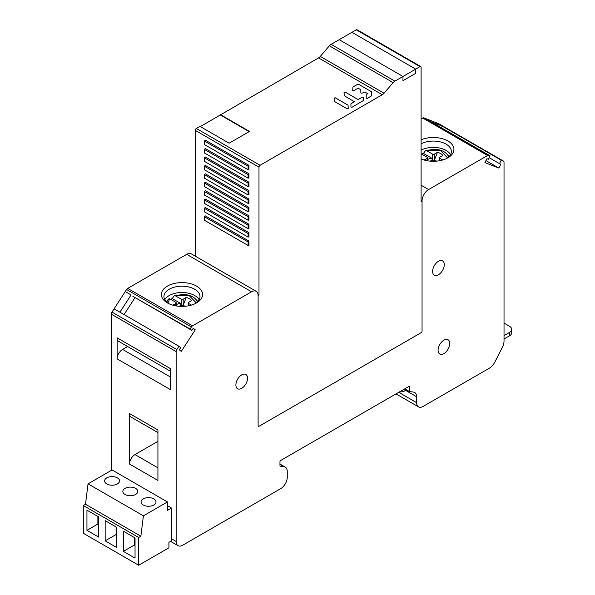 <?xml version="1.0" encoding="UTF-8"?>
<svg xmlns="http://www.w3.org/2000/svg" width="595" height="595" viewBox="0 0 595 595"><rect width="100%" height="100%" fill="white"/><g stroke="black" fill="none" stroke-linecap="round" stroke-linejoin="round"><path stroke-width="0.89" d="M280.699 488.651L182.702 545.228A9.275 5.355 -60 0 1 178.061 545.689A9.275 5.355 -60 0 1 176.142 541.443L176.142 351.578A2.573 1.488 -60 0 1 176.827 349.54L178.946 346.26L180.702 347.659L179.311 349.815L181.297 351.407L195.249 329.831L193.263 328.239L191.865 330.396L190.11 328.998L191.434 326.945A2.573 1.488 -60 0 1 192.572 325.829L251.559 291.773A9.275 5.355 -60 0 1 256.192 291.319A9.275 5.355 -60 0 1 258.111 295.566L258.111 425.968A1.034 0.595 120 0 0 258.327 426.444A1.034 0.595 120 0 0 258.84 426.392L421.327 332.583A1.034 0.595 120 0 0 422.056 331.318L422.056 200.917A9.275 5.355 -60 0 1 428.608 189.552L487.595 155.503A2.573 1.488 -60 0 1 488.733 155.31L490.057 155.823L488.302 159.252L486.903 158.709L484.918 162.599L498.87 168.065L500.856 164.175L499.465 163.625L501.221 160.196L503.34 161.029A2.573 1.488 -60 0 1 503.489 161.096A2.573 1.488 -60 0 1 504.024 162.279L504.024 341.032A10.301 5.95 -60 0 1 502.321 347.428L494.854 362.005A10.301 5.95 -60 0 1 489.276 368.231L423.149 406.415A9.275 5.355 -60 0 1 418.508 406.868A9.275 5.355 -60 0 1 416.589 402.622L416.589 396.731A9.275 5.355 120 0 0 414.67 392.484A9.275 5.355 120 0 0 413.503 392.09L409.301 391.48L409.301 386.222L280.699 460.463A1.034 0.595 120 0 0 279.97 461.727L279.97 465.684A1.034 0.595 120 0 0 280.186 466.153A1.034 0.595 120 0 0 280.312 466.197L284.172 466.755A9.275 5.355 -60 0 1 285.34 467.149A9.275 5.355 -60 0 1 287.259 471.396L287.259 477.294A9.275 5.355 -60 0 1 280.699 488.651M432.617 271.38A8.241 4.76 120 0 0 434.328 275.158A8.241 4.76 120 0 0 440.679 272.949A8.241 4.76 120 0 0 444.279 264.649A8.241 4.76 120 0 0 442.568 260.878A8.241 4.76 120 0 0 436.217 263.087A8.241 4.76 120 0 0 432.617 271.38M235.888 384.965A8.241 4.76 120 0 0 237.598 388.736A8.241 4.76 120 0 0 243.95 386.527A8.241 4.76 120 0 0 247.542 378.234A8.241 4.76 120 0 0 245.839 374.463A8.241 4.76 120 0 0 239.488 376.672A8.241 4.76 120 0 0 235.888 384.965M438.084 350.254A8.241 4.76 120 0 0 439.787 354.025A8.241 4.76 120 0 0 446.146 351.816A8.241 4.76 120 0 0 449.738 343.523A8.241 4.76 120 0 0 448.035 339.745A8.241 4.76 120 0 0 441.683 341.954A8.241 4.76 120 0 0 438.084 350.254M256.192 291.319L191.345 253.879A9.275 5.355 120 0 0 186.711 254.34L127.724 288.389A2.573 1.488 120 0 0 126.586 289.505L111.979 312.1A2.573 1.488 120 0 0 111.295 314.138L111.295 470.429M129.509 413.562L157.928 429.969L157.928 480.448L129.509 464.041L129.509 413.562A7.728 4.463 120 0 0 131.116 417.102L157.928 432.58M127.613 346.506L122.592 349.406A7.728 4.463 120 0 0 117.126 358.874L117.126 337.841A7.728 4.463 120 0 0 118.725 341.381L170.311 371.161M117.126 337.841L170.311 368.55L170.311 389.584L117.126 358.874M111.979 312.1L176.827 349.54M125.262 291.557L131.093 294.919L119.93 312.182L178.946 346.26M438.775 123.753A2.573 1.488 120 0 0 438.641 123.656A2.573 1.488 120 0 0 438.493 123.589L423.885 117.87A2.573 1.488 120 0 0 422.748 118.063L421.104 119.007M404.741 388.847L409.301 391.48M503.34 161.029L438.493 123.589M425.209 118.383L431.04 121.752L442.204 126.125L501.221 160.196M436.373 122.756L442.204 126.125L441.378 127.724M489.12 157.653L499.465 163.625M431.04 121.752L490.057 155.823M485.937 160.598L498.87 168.065M423.885 117.87L488.733 155.31M421.104 158.954A20.609 11.9 0 0 0 447.916 157.794A20.609 11.9 0 0 0 447.916 140.97A20.609 11.9 0 0 0 421.104 139.81M196.543 286.098A20.609 11.9 0 0 0 167.403 286.098A20.609 11.9 0 0 0 167.403 302.922L167.403 302.922A20.609 11.9 0 0 0 196.543 302.922A20.609 11.9 0 0 0 196.543 286.098M191.434 326.945L126.586 289.505M191.865 330.396L132.849 296.325L190.11 328.998M135.043 297.597L124.065 314.569M193.055 328.559L195.249 329.831M195.576 303.45A18.036 10.412 0 0 0 200.002 296.615A18.036 10.412 0 0 0 194.721 289.252A18.036 10.412 0 0 0 169.218 289.252A18.036 10.412 0 0 0 163.937 296.615A18.036 10.412 0 0 0 168.37 303.45M164.785 299.768A18.036 10.412 180 0 1 169.218 295.566A18.036 10.412 180 0 1 199.154 299.768M446.949 158.322A18.036 10.412 0 0 0 451.382 151.487A18.036 10.412 0 0 0 446.101 144.124A18.036 10.412 0 0 0 421.104 143.841M421.104 150.148A18.036 10.412 180 0 1 446.101 150.431A18.036 10.412 180 0 1 450.534 154.641M157.928 441.326L134.976 454.58A7.728 4.463 120 0 0 129.509 464.041M404.845 388.907A9.275 5.355 -60 0 1 404.92 389.993L404.92 390.87A28.337 16.363 -60 0 1 399.171 392.068M504.024 323.07L509.424 326.186A7.728 4.463 180 0 1 511.693 329.34L511.693 332.709A7.728 4.463 0 0 1 509.424 335.863L504.024 338.986M511.693 329.34A7.728 4.463 180 0 1 509.424 332.501L504.024 335.617M170.527 299.27A18.259 10.539 180 0 1 172.193 298.564L180.374 303.286A7.356 4.247 -0 0 0 176.916 304.409A7.356 4.247 -0 0 0 176.224 304.871M166.853 302.29A15.366 8.873 180 0 1 166.957 301.873A15.366 8.873 180 0 1 168.63 299.077L169.724 298.809L175.823 302.327A1.391 0.803 180 0 1 176.224 302.892A1.391 0.803 180 0 1 175.823 303.457L172.847 305.175M183.193 305.339L186.22 297.448L183.193 299.196L183.193 305.339L181.378 305.711L181.23 299.196L175.131 295.678L174.29 295.693L189.366 295.774L196.335 302.914M180.374 303.286L181.23 305.391M191.426 305.086L188.608 303.457A1.391 0.803 180 0 1 188.198 302.892A1.391 0.803 180 0 1 188.608 302.32L191.553 300.616A10.189 5.883 -0 0 0 186.22 297.448M183.193 299.196A1.391 0.803 180 0 1 181.23 299.196M172.193 298.564L174.29 295.693M169.724 298.809L167.909 303.13M181.683 306.41A1.391 0.803 180 0 1 182.725 306.403M421.766 154.12A18.259 10.539 180 0 1 423.432 153.421L431.62 158.144A7.356 4.247 -0 0 0 428.155 159.267A7.356 4.247 -0 0 0 427.47 159.72M421.104 153.741L427.061 157.177A1.391 0.803 180 0 1 427.47 157.742A1.391 0.803 180 0 1 427.061 158.315L424.109 160.018M434.439 160.196L437.466 152.305L434.439 154.053L434.439 160.196L432.617 160.561L432.468 154.053L426.37 150.535L425.529 150.55L440.694 150.654L447.566 157.883M431.62 158.144L432.468 160.241M442.732 159.973L439.846 158.307A1.391 0.803 180 0 1 439.445 157.742A1.391 0.803 180 0 1 439.846 157.177L442.799 155.474A10.189 5.883 -0 0 0 437.466 152.305M434.439 154.053A1.391 0.803 180 0 1 432.468 154.053M423.432 153.421L425.529 150.55M432.863 161.275A1.391 0.803 180 0 1 434.045 161.275M220.373 114.59L249.513 131.421L229.112 143.194L199.972 126.371L196.328 128.475L260.082 165.284A1.547 0.892 -60 0 0 258.989 167.173L258.989 295.061L258.111 295.566L258.111 425.968A1.034 0.595 -60 0 0 258.327 426.444A1.034 0.595 -60 0 0 258.84 426.392L421.327 332.583A1.034 0.595 -60 0 0 422.056 331.318L422.056 200.917L421.104 201.46L421.104 67.265A1.547 0.892 -60 0 0 420.784 66.558A1.547 0.892 -60 0 0 420.011 66.633L356.256 29.824L331.118 44.342A5.407 3.124 120 0 0 329.385 45.822L320.288 56.421A5.407 3.124 -60 0 1 318.556 57.908L200.337 126.579M421.104 200.366L422.056 200.917L421.104 200.366M420.784 66.558L357.03 29.75A1.547 0.892 120 0 0 356.256 29.824M196.328 128.475A1.547 0.892 120 0 0 195.234 130.364L195.234 256.125M260.082 165.284L382.31 94.717A5.407 3.124 120 0 0 384.043 93.229L393.139 82.631A5.407 3.124 -60 0 1 394.879 81.151L402.956 76.487L402.956 80.689L415.704 73.326L402.956 80.689L402.956 76.487L339.202 39.679L402.956 76.487L415.704 69.124L415.704 73.326L415.704 69.124L420.011 66.633M258.989 295.061L258.044 294.518M248.97 190.608L248.97 194.855L248.093 194.989L248.093 191.478L248.97 190.608L205.253 165.365L204.375 166.236L204.375 169.754L248.093 194.989M204.375 141L205.253 140.123L248.97 165.365L248.97 169.612L248.093 169.754L248.093 166.236L204.375 141L204.375 144.511L248.093 169.754M204.375 191.478L205.253 190.608L248.97 215.844L248.97 220.091L248.093 220.232L248.093 216.721L204.375 191.478L204.375 194.989L248.093 220.232M204.375 208.309L205.253 207.432L248.97 232.675L248.97 236.922L248.093 237.055L248.093 233.545L204.375 208.309L204.375 211.82L248.093 237.055M248.97 224.263L248.97 228.51L248.093 228.644L248.093 225.133L248.97 224.263L205.253 199.02L204.375 199.89L204.375 203.401L248.093 228.644M204.375 157.824L205.253 156.954L248.97 182.196L248.97 186.443L248.093 186.577L248.093 183.067L204.375 157.824L204.375 161.334L248.093 186.577M204.375 183.067L205.253 182.196L248.97 207.432L248.97 211.679L248.093 211.82L248.093 208.302L204.375 183.067L204.375 186.577L248.093 211.82M204.375 149.412L205.253 148.542L248.97 173.777L248.97 178.024L248.093 178.165L248.093 174.655L204.375 149.412L204.375 152.922L248.093 178.165M248.97 241.087L248.97 245.333L248.093 245.475L248.093 241.957L248.97 241.087L205.253 215.844L204.375 216.721L204.375 220.232L248.093 245.475M204.375 174.655L205.253 173.777L248.97 199.02L248.97 203.267L248.093 203.401L248.093 199.89L204.375 174.655L204.375 178.165L248.093 203.401M249.149 131.629L220.373 115.013M415.704 69.124L351.95 32.316L415.704 69.124M248.093 191.478L204.375 166.236M248.093 166.236L248.97 165.365M248.093 216.721L248.97 215.844M248.093 233.545L248.97 232.675M248.093 225.133L204.375 199.89M248.093 183.067L248.97 182.196M248.093 208.302L248.97 207.432M248.093 174.655L248.97 173.777M248.093 241.957L204.375 216.721M248.093 199.89L248.97 199.02M334.338 101.418L347.145 108.811L348.231 108.55L348.045 105.174L335.238 97.781L334.152 98.041L334.338 101.418M344.044 92.329L345.13 92.069L357.677 99.313L358.577 99.313L362.437 97.082L363.523 97.342L363.523 100.458L352.017 107.256L350.931 106.996L350.931 103.88L354.263 101.648L344.23 95.706L344.044 92.329M358.577 88.402L357.677 88.402L353.809 90.633L352.723 90.373L352.909 86.996L357.677 84.252L358.577 84.252L371.429 91.675L371.615 95.78L367.308 98.42L366.222 98.168L366.222 95.051L367.569 93.601L364.869 92.039L361.909 93.229L360.823 92.969L360.823 89.852L358.577 88.402M171.472 508.041L171.472 540.855L168.921 542.32L168.921 547.794L138.687 565.25L138.687 537.486L140.874 536.221L143.417 515.82L167.463 501.942L167.463 510.354L171.472 508.041L167.463 505.728M143.417 515.82L88.045 483.854L112.091 469.968L167.463 501.942M143.239 498.893A7.467 4.314 0 0 0 141.052 501.942A7.467 4.314 0 0 0 143.239 504.991A7.467 4.314 0 0 0 153.8 504.991A7.467 4.314 0 0 0 155.994 501.942A7.467 4.314 0 0 0 153.8 498.893A7.467 4.314 0 0 0 143.239 498.893M125.024 488.376A7.467 4.314 0 0 0 122.838 491.425A7.467 4.314 0 0 0 125.024 494.475A7.467 4.314 0 0 0 135.586 494.475A7.467 4.314 0 0 0 137.772 491.425A7.467 4.314 0 0 0 135.586 488.376A7.467 4.314 0 0 0 125.024 488.376M106.81 477.859A7.467 4.314 0 0 0 104.616 480.909A7.467 4.314 0 0 0 106.81 483.958A7.467 4.314 0 0 0 117.371 483.958A7.467 4.314 0 0 0 119.558 480.909A7.467 4.314 0 0 0 117.371 477.859A7.467 4.314 0 0 0 106.81 477.859M88.045 483.854L85.494 504.255L140.874 536.221M85.494 504.255L83.307 505.512L138.687 537.486M83.307 505.512L83.307 533.276L138.687 565.25M86.952 530.338L86.952 510.146L98.614 516.877L98.614 537.062L86.952 530.338L97.885 524.024L97.885 516.453M116.828 547.579L105.166 540.855L105.166 520.662L116.828 527.393L116.828 547.579M123.381 551.372L123.381 531.179L135.043 537.91L135.043 558.095L123.381 551.372L134.314 545.057L134.314 537.486M98.614 524.448L97.885 524.024M116.828 534.965L116.099 534.541L105.166 540.855M116.099 534.541L116.099 526.969M135.043 545.481L134.314 545.057M171.472 538.75L176.142 541.443M176.142 351.578L111.295 314.138M119.93 312.182L114.099 308.82M284.172 466.755L279.97 464.331M416.589 396.731L404.92 389.993M398.739 392.321L416.589 402.622M487.595 155.503L422.748 118.063M421.104 185.224L428.608 189.552M251.559 291.773L186.711 254.34M127.724 288.389L192.572 325.829M134.976 454.58L157.928 467.826M122.592 349.406L170.311 376.962M509.424 335.863L509.424 332.501M178.731 306.261A6.21 3.585 180 0 1 181.378 305.711M183.015 305.718A6.21 3.585 180 0 1 185.439 306.239M188.608 303.457L188.608 305.778M174.491 295.566L183.967 294.436C189.113 294.852 192.996 296.399 195.599 299.069A15.366 8.873 180 0 1 195.599 299.077A15.366 8.873 180 0 1 197.332 302.074M166.31 301.531A18.021 10.405 -0 0 0 166.191 301.65L168.63 299.077A15.366 8.873 180 0 1 168.883 298.816M175.823 305.867L175.823 303.457M429.962 161.119A6.21 3.585 180 0 1 432.617 160.561M434.253 160.576A6.21 3.585 180 0 1 436.745 161.119M439.846 158.307L439.846 160.672M425.73 150.416L435.205 149.286C440.36 149.709 444.234 151.249 446.838 153.927L446.838 153.927A15.366 8.873 180 0 1 448.6 157.043M449.166 156.381L449.21 156.433A18.021 10.405 -0 0 0 449.166 156.381L446.838 153.927M427.061 160.71L427.061 158.315M258.989 167.173L195.234 130.364M382.31 94.717L318.556 57.908M320.288 56.421L384.043 93.229M393.139 82.631L329.385 45.822M331.118 44.342L394.879 81.151M178.061 545.689L170.579 541.368M285.34 467.149L279.97 464.055M396.017 393.89L418.508 406.868M438.641 123.656L503.489 161.096M188.198 302.892L188.198 305.852M195.599 299.077L197.897 301.501M176.224 302.892L176.224 305.934M439.445 157.742L439.445 160.747M427.47 157.742L427.47 160.784"/></g></svg>
